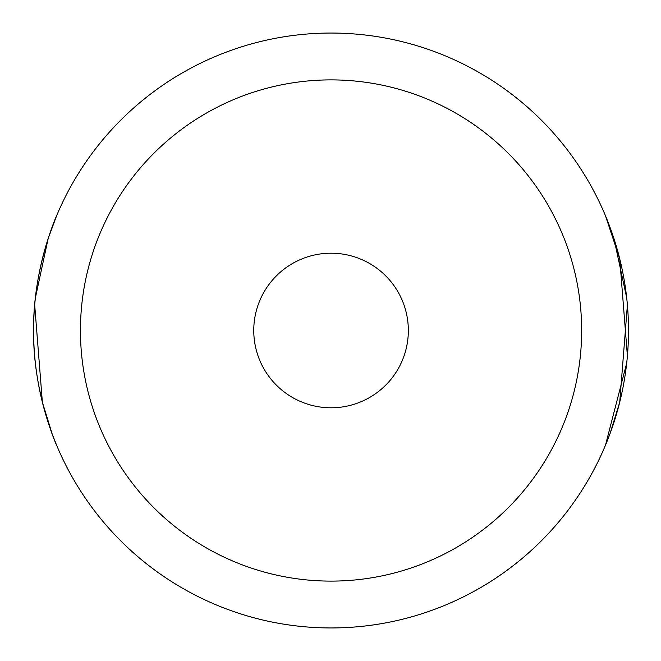 <?xml version="1.0" encoding="UTF-8"?>
<svg xmlns="http://www.w3.org/2000/svg" width="661" height="661" viewBox="0 0 661 661"><rect width="100%" height="100%" fill="white"/><g stroke="black" fill="none" stroke-linecap="round" stroke-linejoin="round"><path stroke-width="0.99" d="M626.694 297.805L613.929 238.538L605.443 215.668L619.737 258.823L627.405 356.015M626.694 363.186L605.443 445.332L609.996 433.773L619.721 402.227L627.396 304.969M35.397 297.805L48.17 238.538L56.656 215.668C56.945 214.602 32.769 268.622 33.595 330.459C32.769 392.427 56.995 446.539 56.656 445.332L52.103 433.773L42.378 402.227L34.694 304.969M331.045 253.213A77.287 77.287 0 0 0 253.758 330.5A77.287 77.287 0 0 0 331.045 407.787A77.287 77.287 0 0 0 408.341 330.5A77.287 77.287 0 0 0 331.045 253.213M331.045 79.89A250.61 250.61 0 0 1 581.655 330.5A250.61 250.61 0 0 1 331.045 581.11A250.61 250.61 0 0 1 80.444 330.5A250.61 250.61 0 0 1 331.045 79.89M331.045 33.05A297.45 297.45 0 0 1 628.495 330.5A297.45 297.45 0 0 1 331.045 627.95A297.45 297.45 0 0 1 33.595 330.5A297.45 297.45 0 0 1 331.045 33.05"/></g></svg>
